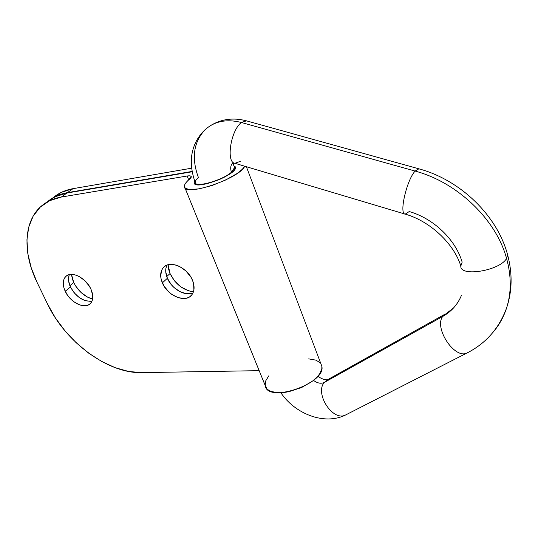 <?xml version="1.0" encoding="UTF-8"?>
<svg xmlns="http://www.w3.org/2000/svg" width="538" height="538" viewBox="0 0 538 538"><rect width="100%" height="100%" fill="white"/><g stroke="black" fill="none" stroke-linecap="round" stroke-linejoin="round"><path stroke-width="0.81" d="M168.085 264.777L170.042 273.526L166.726 276.566L170.042 273.526L168.724 269.625L168.085 264.777M71.48 274.387L73.733 282.531L69.886 285.705L73.733 282.531L72.348 278.933L71.48 274.387M166.962 265.147C165.179 268.899 165.314 273.27 167.379 278.274L162.362 282.887C159.826 276.599 160.156 271.508 163.337 267.608C169.638 259.686 187.554 267.325 192.49 280.271L190.788 276.929L185.872 270.903L179.631 266.518L176.316 265.18L173.054 264.474L169.961 264.44L167.163 265.066L164.776 266.33L162.873 268.166L161.534 270.513L160.701 276.324L161.225 279.572L164.056 286.142L168.865 292L171.79 294.394L178.165 297.655L184.44 298.509L187.244 297.971L189.679 296.801L191.649 295.039L193.075 292.753L193.895 290.022L193.599 283.661L192.49 280.271C194.837 286.297 194.574 291.199 191.703 294.979C185.469 303.378 167.459 295.806 162.362 282.887L167.379 278.274L171.232 284.568L173.828 287.339L179.86 291.603L186.276 293.674L192.133 293.223M69.375 274.629C67.922 278.099 68.279 282.221 70.444 286.996L65.233 291.307C62.421 284.932 62.61 279.995 65.791 276.512C71.312 270.533 86.06 277.823 90.902 289.081L89.221 286.008L84.614 280.453L78.978 276.404L76.046 275.153L73.202 274.494L68.192 274.992L66.221 276.135L64.708 277.81L63.713 279.948L63.376 285.274L64.042 288.26L66.9 294.306L68.985 297.144L74.083 301.932L79.772 304.959L85.212 305.772L87.58 305.295L89.59 304.232L91.164 302.625L92.233 300.527L92.704 295.214L90.902 289.081C93.551 295.275 93.404 300.07 90.458 303.466C84.97 309.76 70.196 302.544 65.233 291.307L70.444 286.996L74.17 292.8L79.241 297.554L84.903 300.56L90.33 301.354M50.068 199.726C55.024 196.155 60.821 193.788 67.465 192.631L72.993 188.67C65.582 189.988 59.22 192.786 53.928 197.076L61.413 192.335L72.993 188.67L67.465 192.631L55.865 196.276L50.021 199.759M37.082 282.403C22.408 252.611 23.437 220.385 42.206 205.402C47.492 201.118 53.854 198.334 61.298 197.049L66.907 193.028C59.476 194.332 53.114 197.123 47.828 201.407L55.306 196.673L66.907 193.028L192.14 171.763L66.907 193.028L61.298 197.049L187.143 176.007L188.704 179.867L187.143 176.007C189.732 175.603 191.118 175.852 191.306 176.746L185.818 182.886L184.79 184.581L184.675 187.359L185.597 188.374L189.363 189.524L199.147 188.872L212.18 185.455L225.799 179.941L237.157 173.471L242.315 169.295L244.729 166.222C239.471 178.744 183.458 197.419 184.42 186.511C184.278 184.527 186.02 182.046 189.652 179.067L191.111 177.486L191.138 176.35L189.739 175.839L187.143 176.007L61.298 197.049L49.691 200.667L40.202 207.15L33.148 216.141L28.696 227.204L26.934 239.861L27.828 253.62L31.271 267.964L37.082 282.403L47.566 304.084L37.082 282.403M141.555 372.626C107.99 373.607 65.481 342.101 47.566 304.084L55.387 317.911L65.064 330.957L76.261 342.814L88.629 353.11L101.763 361.509L115.26 367.71L128.676 371.476L141.555 372.626L259.175 370.662L141.555 372.626M166.598 265.94L165.852 268.691L165.744 271.737L167.379 278.274C171.642 288.879 185.126 296.64 193.007 292.894M68.978 275.664L68.615 280.984L70.444 286.996C76.295 297.211 83.484 301.899 92.025 301.072M233.721 165.657L235.442 167.432C237.15 174.897 193.754 190.929 194.184 182.712L194.655 180.99L194.178 182.496L195.038 184.023L197.628 184.776L201.743 184.675L207.029 183.727L219.195 179.638L224.965 176.874L233.324 171.138L235.18 168.676L235.261 166.787L233.721 165.657M192.079 171.44L67.465 192.631L192.079 171.44M191.609 168.199L72.993 188.67L191.609 168.199M193.445 291.798L188.569 290.829L181.071 287.023L174.581 280.964L170.042 273.526C175.314 284.151 183.115 290.244 193.445 291.798M92.617 299.061L87.425 297.07L80.962 292.41L75.683 286.055L73.733 282.531C78.198 291.166 84.493 296.673 92.617 299.061M184.917 187.735L265.288 385.726C267.44 403.715 326.768 383.244 321.785 366.102L320.978 363.95L321.838 366.418L321.818 368.604L319.915 373.426L318.066 375.961L312.733 380.971L301.636 387.515L288.886 391.691L284.723 392.39L277.117 392.653L271.011 391.408L268.691 390.258L266.929 388.799L265.173 385.087L265.853 380.608L268.845 375.759M320.049 362.726L316.008 360.171L308.691 358.866M444.778 314.293L327.965 379.505L324.246 382.471C320.971 383.95 317.393 383.251 313.499 380.366C317.393 383.251 320.971 383.95 324.246 382.471L328.086 379.451M240.278 161.366L234.884 163.283C225.765 162.483 230.822 130.008 241.441 122.503L415.121 171.071C457.253 182.301 495.975 219.235 506.574 258.435L507.677 254.992L507.052 252.88L507.677 254.992L506.574 258.435C511.463 276.196 511.463 292.726 506.581 308.018C503.602 317.131 499.109 325.201 493.104 332.215C499.109 325.201 503.602 317.131 506.581 308.018C511.463 292.726 511.463 276.196 506.574 258.435C499.869 270.816 459.808 277.231 460.81 266.081C459.808 277.231 499.869 270.816 506.574 258.435C495.975 219.235 457.253 182.301 415.121 171.071C406.647 179.988 398.853 214.312 405.188 214.117M209.571 126.195C220.667 119.093 232.941 117.304 246.384 120.821L241.441 122.503C226.585 118.763 214.44 121.205 204.998 129.813C214.44 121.205 226.585 118.763 241.441 122.503L246.438 120.835M205.355 129.476C199.161 135.159 194.964 142.113 192.772 150.351C190.223 159.826 191.024 170.485 195.159 182.335C194.655 188.186 222.302 180.553 231.474 172.187C230.17 168.481 230.546 165.428 232.604 163.021C230.546 165.428 230.17 168.481 231.474 172.187L231.643 172.611L231.474 172.187C222.302 180.553 194.655 188.186 195.159 182.335C195.079 181.077 196.175 179.51 198.448 177.621C191.313 158.219 193.498 142.281 204.998 129.813M446.392 313.412L442.734 316.438L324.246 382.471L442.734 316.438C451.463 311.529 457.73 304.454 461.517 295.207C457.73 304.454 451.463 311.529 442.734 316.438C433.843 327.669 454.133 358.92 466.648 353.163L466.755 353.123C454.287 359.088 433.803 327.729 442.734 316.438L453.843 307.615M460.81 266.081L462.155 262.14C455.558 239.524 433.547 218.495 409.243 211.535L405.215 214.124C398.833 214.413 406.627 180.008 415.121 171.071L418.82 168.811L246.384 120.821M234.111 166.908L234.454 167.782L231.474 172.187L234.454 167.769L234.111 166.908M418.86 168.818L415.121 171.071L241.441 122.503C230.795 130.021 225.765 162.584 234.918 163.296L405.215 214.124C430.656 221.306 454.233 244.279 460.804 265.98M324.246 382.471C314.622 393.439 332.464 421.321 345.235 415.161L345.127 415.201C332.329 421.167 314.663 393.386 324.246 382.471M164.715 266.371L163.337 267.608M66.665 275.799L65.791 276.512M194.184 182.712L194.521 183.552M321.785 366.102L246.384 166.719M327.4 379.774C324.905 380.05 321.697 378.886 317.776 376.291M234.413 163.148L232.92 162.906M280.843 392.706C294.864 413.675 324.01 425.491 345.235 415.161L466.755 353.123C485.76 343.567 499.049 328.489 506.628 307.877C512.21 291.219 512.559 273.627 507.677 255.106C497.26 215.213 459.977 179.793 418.82 168.811M234.965 169.107L233.109 162.913M196.02 184.467L195.159 182.335"/></g></svg>
